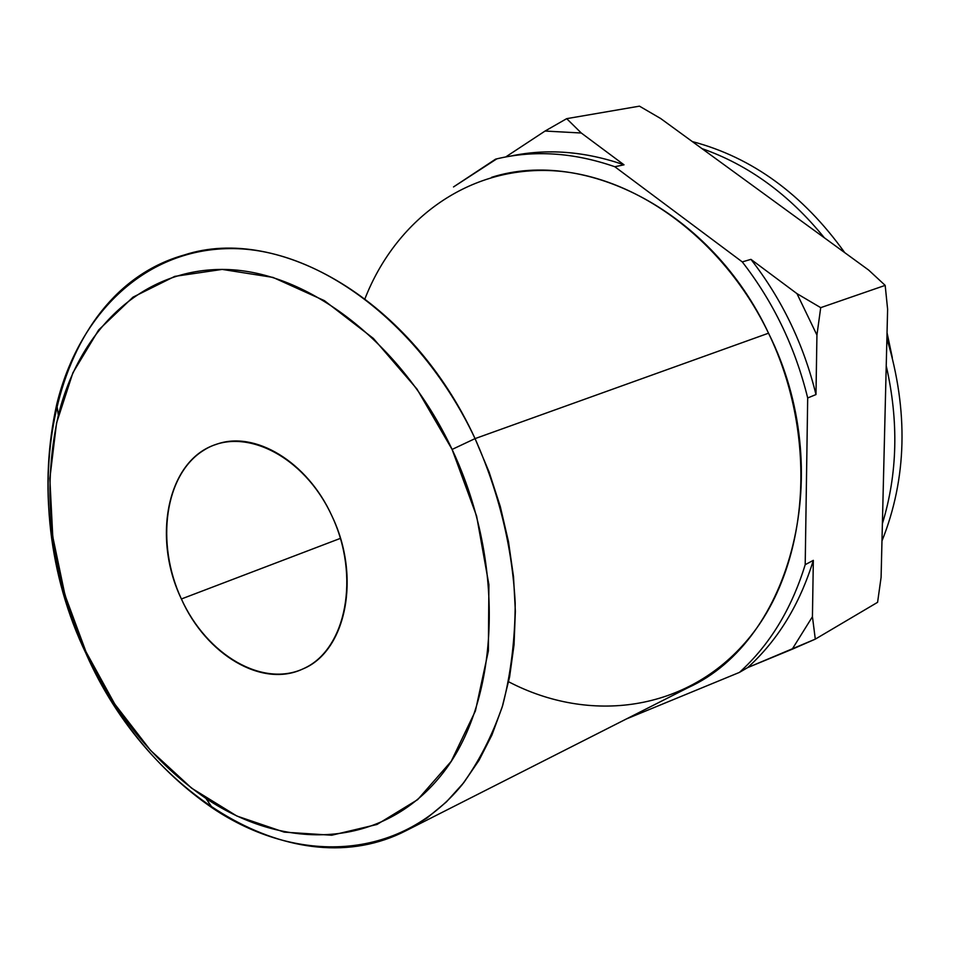 <?xml version="1.0" encoding="UTF-8"?>
<svg xmlns="http://www.w3.org/2000/svg" width="954" height="954" viewBox="0 0 954 954"><rect width="100%" height="100%" fill="white"/><g stroke="black" fill="none" stroke-linecap="round" stroke-linejoin="round"><path stroke-width="1.43" d="M331.861 515.852C307.331 461.509 254.396 430.111 216.164 444.409C167.558 459.601 151.71 537.46 181.391 598.981L340.447 538.354L181.391 598.981C205.992 654.48 261.921 688.323 302.716 669.016C345.956 651.701 361.53 576.991 331.861 515.852C360.421 576.323 346.278 648.625 304.66 668.11C263.423 688.502 206.911 655.255 181.391 598.981C155.323 543.005 164.648 474.21 203.834 450.216C242.59 425.341 303.909 455.058 331.861 515.852M452.101 449.429L416.922 388.982L373.384 338.431L324.36 300.629L272.951 277.399L222.175 269.41L174.773 276.374L133.011 297.147L98.656 329.977L72.921 372.728L56.548 423.039L49.835 478.491L52.768 536.649L65.003 595.153L85.955 651.713L114.79 704.124L150.458 750.285L191.659 788.195L236.854 816.028L284.232 832.138L331.718 835.227L377.009 824.471L417.661 799.643L451.218 761.316L475.414 710.945L488.376 650.962L488.901 584.683L476.606 516.066L452.101 449.429C401.932 342.593 307.939 271.341 225.8 269.481C143.374 267.585 79.611 328.88 58.337 415.324C41.153 492.574 50.359 571.374 85.955 651.713L85.896 653.311C48.427 568.799 38.72 485.729 56.775 404.126C79.17 312.757 146.463 247.277 234.028 248.6C321.283 249.888 421.644 325.052 475.056 438.613L452.101 449.429L475.056 438.613C498.882 492.3 512.262 547.131 515.208 603.083C515.077 639.24 510.927 673.274 502.758 705.185C492.455 735.379 478.86 761.948 461.986 784.915C399.225 861.39 296.527 864.574 212.432 808.038C158.662 770.963 116.483 719.388 85.896 653.311L85.955 651.713C115.029 714.486 155.037 763.391 205.969 798.426C285.616 851.85 382.292 848.166 440.831 775.697C499.419 703.754 506.884 565.424 452.101 449.429M491.596 177.313C586.054 147.321 712.149 212.253 768.53 333.196L475.056 438.613C411.758 300.379 278.89 223.951 184.372 254.945C49.405 292.699 10.959 497.463 85.896 653.311C148.037 795.207 295.096 887.959 406.225 830.6L427.07 817.972L446.353 801.968L463.763 782.674L479.039 760.278L491.93 734.997L502.186 707.105L509.603 676.923L514.039 644.832L515.363 611.287L513.514 576.729L508.482 541.669L500.313 506.61L489.128 472.087L475.056 438.613L768.53 333.196C837.385 470.417 791.963 640.528 688.251 687.584L406.225 830.6M626.349 718.97L739.433 672.403C769.616 645.047 791.534 609.141 805.2 564.673L807.692 397.961C795.266 347.411 773.467 302.06 742.284 261.909L614.829 166.735C573.461 152.39 533.715 149.85 495.603 159.139L453.508 186.936L496.796 158.853C534.562 149.909 573.914 152.533 614.829 166.735L624.011 164.815L614.829 166.735L742.284 261.909L750.941 259.357C781.97 299.258 803.65 344.322 815.98 394.562L807.692 397.961C795.266 347.411 773.467 302.06 742.284 261.909L750.941 259.357C781.97 299.258 803.65 344.322 815.98 394.562L816.934 335.057L796.972 293.641L750.941 259.357L796.972 293.641L820.714 307.653L816.934 335.057L796.972 293.641L820.714 307.653L885.181 285.377L868.629 270.054L824.328 237.773C789.268 194.604 748.473 164.875 701.941 148.597L660.669 118.523L639.454 106.156L566.688 118.654L545.068 131.044L505.715 156.957L545.068 131.044L566.688 118.654L581.284 133.011L545.068 131.044L581.284 133.011L566.688 118.654L639.454 106.156L660.669 118.523L701.941 148.597C748.473 164.875 789.268 194.604 824.328 237.773L701.941 148.597L868.629 270.054L885.181 285.377L820.714 307.653L816.934 335.057L815.98 394.562L807.692 397.961L805.2 564.673L813.333 560.356C799.679 604.586 777.796 640.337 747.686 667.597L815.3 639.132L877.585 602.32L881.091 577.361L882.39 523.639C897.571 473.935 898.847 421.334 886.23 365.823L887.614 309.263L885.181 285.377L887.614 309.263L886.23 365.823C898.847 421.334 897.571 473.935 882.39 523.639L886.23 365.823L881.091 577.361L877.585 602.32L815.3 639.132L792.166 649.245L812.438 616.701L813.333 560.356C799.679 604.586 777.796 640.337 747.686 667.597L739.433 672.403L747.686 667.597L792.166 649.245L812.438 616.701L815.3 639.132L812.438 616.701L813.333 560.356L805.2 564.673C791.534 609.141 769.616 645.047 739.433 672.403L626.349 718.97M365 298.638C395.457 220.887 465.779 167.63 549.337 170.551C632.657 173.556 722.44 237.319 768.53 333.196C819.474 438.709 808.503 567.189 748.091 639.24C687.679 711.696 589.799 724.205 508.637 681.776M510.259 156.158C546.821 148.323 584.73 151.209 624.011 164.815L581.284 133.011L624.011 164.815C584.73 151.209 546.821 148.323 510.259 156.158M761.459 661.921L764.023 660.86L761.459 661.921M886.898 338.67C908.59 410.924 906.944 478.359 881.973 540.99C906.944 478.359 908.59 410.924 886.898 338.67M844.719 252.631C803.029 194.449 752.217 157.422 692.294 141.574C752.217 157.422 803.029 194.449 844.719 252.631M887.041 332.719L892.3 357.583L887.041 332.719M56.775 404.126L58.337 415.324M205.969 798.426L212.432 808.038"/></g></svg>
